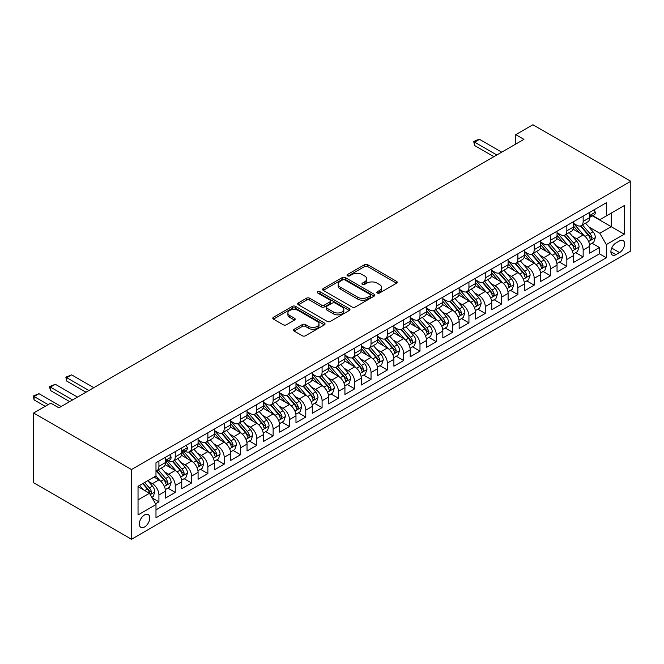 <?xml version="1.0" encoding="UTF-8"?>
<svg xmlns="http://www.w3.org/2000/svg" width="664" height="664" viewBox="0 0 664 664"><rect width="100%" height="100%" fill="white"/><g stroke="black" fill="none" stroke-linecap="round" stroke-linejoin="round"><path stroke-width="1" d="M377.285 293.023A1.585 0.913 0 0 0 379.526 293.023L396.541 283.204A2.266 1.311 0 0 0 397.205 282.275A2.266 1.311 0 0 0 396.541 281.353L367.715 264.712A2.266 1.311 0 0 0 364.511 264.712L347.496 274.531A1.585 0.913 0 0 0 347.031 275.178A1.585 0.913 0 0 0 347.496 275.826A1.585 0.913 0 0 0 349.737 275.826L351.937 274.556A7.246 4.183 0 0 1 362.187 274.556L364.594 275.942A7.246 4.183 0 0 1 366.711 278.905A7.246 4.183 0 0 1 364.594 281.86L362.386 283.13A1.585 0.913 0 0 0 361.921 283.777A1.585 0.913 0 0 0 362.386 284.424A1.585 0.913 0 0 0 364.627 284.424L366.835 283.154A7.246 4.183 0 0 1 377.086 283.154L379.484 284.541A7.246 4.183 0 0 1 381.609 287.504A7.246 4.183 0 0 1 379.484 290.458L377.285 291.728A1.585 0.913 0 0 0 376.82 292.376A1.585 0.913 0 0 0 377.285 293.023L377.285 291.728M144.561 527A7.387 4.266 120 0 0 149.383 520.493A7.387 4.266 120 0 0 148.255 514.575A7.387 4.266 120 0 0 144.561 514.94A7.387 4.266 120 0 0 139.739 521.447A7.387 4.266 120 0 0 140.868 527.365A7.387 4.266 120 0 0 144.561 527M294.202 329.253A2.266 1.311 0 0 0 293.538 330.174A2.266 1.311 0 0 0 294.202 331.104L302.286 335.768A2.266 1.311 0 0 0 305.49 335.768L324.389 324.862A2.266 1.311 0 0 0 325.053 323.932A2.266 1.311 0 0 0 324.389 323.011L295.563 306.361A2.266 1.311 0 0 0 292.359 306.361L273.46 317.276A2.266 1.311 0 0 0 272.796 318.197A2.266 1.311 0 0 0 273.46 319.127L283.229 324.762A2.266 1.311 0 0 0 286.433 324.762L294.526 320.098A2.266 1.311 0 0 0 295.181 319.168A2.266 1.311 0 0 0 294.526 318.247L289.678 315.45A6.059 3.494 0 0 1 287.902 312.976A6.059 3.494 0 0 1 291.645 309.748A6.059 3.494 0 0 1 298.244 310.503L317.226 321.459A6.059 3.494 0 0 1 319.002 323.932A6.059 3.494 0 0 1 315.259 327.169A6.059 3.494 0 0 1 308.652 326.406L305.49 324.58A2.266 1.311 0 0 0 302.286 324.58L294.202 329.253L294.202 331.104M630.8 181.272L532.901 124.749L515.77 134.643L523.929 139.349L58.897 407.837L50.738 403.123L33.607 413.016L131.505 469.539L630.8 181.272L630.8 250.984L131.505 539.251L131.505 469.539M352.103 307.009A2.266 1.311 0 0 0 355.298 307.009L374.197 296.102A2.266 1.311 0 0 0 374.861 295.173A2.266 1.311 0 0 0 374.197 294.252L345.371 277.61A2.266 1.311 0 0 0 342.167 277.61L323.268 288.516A2.266 1.311 0 0 0 322.604 289.446A2.266 1.311 0 0 0 323.268 290.367L352.103 307.009M318.38 293.372A1.585 0.913 0 0 1 319.99 293.596L319.99 291.712L349.297 308.627A2.266 1.311 0 0 1 349.961 309.557A2.266 1.311 0 0 1 349.297 310.478L330.398 321.393A2.266 1.311 0 0 1 327.194 321.393L298.368 304.743L298.368 302.9A2.266 1.311 0 0 0 297.704 303.822A2.266 1.311 0 0 0 298.368 304.743M298.368 302.9L306.453 298.227A2.266 1.311 0 0 1 309.656 298.227L321.351 304.975A2.266 1.311 0 0 0 324.555 304.975L329.917 301.879A2.266 1.311 0 0 0 330.581 300.958A2.266 1.311 0 0 0 329.917 300.028L317.741 293.007A1.585 0.913 0 0 1 317.284 292.359A1.585 0.913 0 0 1 318.255 291.513A1.585 0.913 0 0 1 319.99 291.712M155.534 503.802L158.92 501.851L152.147 497.942M148.296 481.3L152.396 483.666A9.23 5.329 60 0 1 158.92 494.971L165.444 491.202L165.444 498.083L175.238 492.431L167.809 488.14M164.614 471.88L168.714 474.245A9.23 5.329 60 0 1 175.238 485.55L181.762 481.782L181.762 488.662L191.556 483.01L184.127 478.719M180.932 462.459L185.024 464.825A9.23 5.329 60 0 1 191.556 476.129L198.079 472.361L198.079 479.242L207.873 473.59L200.445 469.299M197.249 453.039L201.341 455.404A9.23 5.329 60 0 1 207.873 466.709L214.397 462.941L214.397 469.821L224.191 464.169L216.763 459.878M213.567 443.618L217.659 445.984A9.23 5.329 60 0 1 224.191 457.288L230.715 453.52L230.715 460.401L240.501 454.749L233.081 450.458M229.877 434.198L233.977 436.563A9.23 5.329 60 0 1 240.501 447.868L247.033 444.1L247.033 450.981L256.819 445.328L249.398 441.037M246.195 424.777L250.295 427.143A9.23 5.329 60 0 1 256.819 438.447L263.351 434.679L263.351 441.56L273.136 435.908L265.716 431.617M262.512 415.357L266.613 417.722A9.23 5.329 60 0 1 273.136 429.027L279.66 425.259L279.66 432.139L289.454 426.487L282.034 422.204M278.83 405.936L282.93 408.302A9.23 5.329 60 0 1 289.454 419.606L295.978 415.838L295.978 422.719L305.772 417.067L298.343 412.784M295.148 396.516L299.248 398.881A9.23 5.329 60 0 1 305.772 410.186L312.296 406.418L312.296 413.298L322.09 407.646L314.661 403.363M311.466 387.095L315.558 389.461A9.23 5.329 60 0 1 322.09 400.765L328.614 396.997L328.614 403.878L338.408 398.226L330.979 393.943M327.784 377.675L331.875 380.04A9.23 5.329 60 0 1 338.408 391.345L344.931 387.577L344.931 394.457L354.717 388.805L347.297 384.522M344.101 368.254L348.193 370.62A9.23 5.329 60 0 1 354.717 381.924L361.249 378.156L361.249 385.037L371.035 379.385L363.615 375.102M360.411 358.834L364.511 361.199A9.23 5.329 60 0 1 371.035 372.504L377.567 368.736L377.567 375.616L387.353 369.964L379.933 365.681M376.729 349.422L380.829 351.779A9.23 5.329 60 0 1 387.353 363.083L393.885 359.315L393.885 366.196L403.671 360.544L396.25 356.261M393.046 340.001L397.147 342.358A9.23 5.329 60 0 1 403.671 353.663L410.194 349.895L410.194 356.776L419.988 351.123L412.56 346.84M409.364 330.581L413.464 332.946A9.23 5.329 60 0 1 419.988 344.251L426.512 340.483L426.512 347.355L436.306 341.703L428.878 337.42M425.682 321.16L429.774 323.526A9.23 5.329 60 0 1 436.306 334.83L442.83 331.062L442.83 337.934L452.624 332.282L445.195 327.999M442 311.74L446.092 314.105A9.23 5.329 60 0 1 452.624 325.41L459.148 321.642L459.148 328.514L468.942 322.862L461.513 318.579M458.318 302.319L462.41 304.685A9.23 5.329 60 0 1 468.942 315.989L475.466 312.221L475.466 319.093L485.251 313.441L477.831 309.158M474.635 292.899L478.727 295.264A9.23 5.329 60 0 1 485.251 306.569L491.783 302.801L491.783 309.673L501.569 304.021L494.149 299.738M490.945 283.478L495.045 285.844A9.23 5.329 60 0 1 501.569 297.148L508.101 293.38L508.101 300.252L517.887 294.6L510.467 290.317M507.263 274.058L511.363 276.423A9.23 5.329 60 0 1 517.887 287.728L524.419 283.96L524.419 290.832L534.205 285.18L526.784 280.897M523.581 264.637L527.681 267.003A9.23 5.329 60 0 1 534.205 278.307L540.728 274.539L540.728 281.411L550.522 275.759L543.094 271.476M539.898 255.217L543.999 257.582A9.23 5.329 60 0 1 550.522 268.887L557.046 265.119L557.046 271.991L566.84 266.339L559.412 262.056M556.216 245.796L560.308 248.162A9.23 5.329 60 0 1 566.84 259.466L573.364 255.698L573.364 262.57L583.158 256.918L583.158 250.046A9.23 5.329 -120 0 0 576.626 238.741L572.534 236.376M575.729 252.635L583.158 256.918M165.444 491.202A9.23 5.329 -120 0 0 158.92 479.898L154.023 477.076M181.762 481.782A9.23 5.329 -120 0 0 175.238 470.477L165.145 464.651M198.079 472.361A9.23 5.329 -120 0 0 191.556 461.057L181.463 455.23M214.397 462.941A9.23 5.329 -120 0 0 207.873 451.636L197.781 445.81M230.715 453.52A9.23 5.329 -120 0 0 224.191 442.216L214.098 436.389M247.033 444.1A9.23 5.329 -120 0 0 240.501 432.795L230.416 426.969M263.351 434.679A9.23 5.329 -120 0 0 256.819 423.375L246.734 417.548M279.66 425.259A9.23 5.329 -120 0 0 273.136 413.954L263.044 408.128M295.978 415.838A9.23 5.329 -120 0 0 289.454 404.534L279.361 398.707M312.296 406.418A9.23 5.329 -120 0 0 305.772 395.113L295.679 389.295M328.614 396.997A9.23 5.329 -120 0 0 322.09 385.693L311.997 379.874M344.931 387.577A9.23 5.329 -120 0 0 338.408 376.272L328.315 370.454M361.249 378.156A9.23 5.329 -120 0 0 354.717 366.852L344.633 361.033M377.567 368.736A9.23 5.329 -120 0 0 371.035 357.431L360.95 351.613M393.885 359.315A9.23 5.329 -120 0 0 387.353 348.011L377.26 342.192M410.194 349.895A9.23 5.329 -120 0 0 403.671 338.599L393.578 332.772M426.512 340.483A9.23 5.329 -120 0 0 419.988 329.178L409.896 323.351M442.83 331.062A9.23 5.329 -120 0 0 436.306 319.757L426.213 313.931M459.148 321.642A9.23 5.329 -120 0 0 452.624 310.337L442.531 304.51M475.466 312.221A9.23 5.329 -120 0 0 468.942 300.916L458.849 295.09M491.783 302.801A9.23 5.329 -120 0 0 485.251 291.496L475.167 285.669M508.101 293.38A9.23 5.329 -120 0 0 501.569 282.076L491.484 276.249M524.419 283.96A9.23 5.329 -120 0 0 517.887 272.655L507.794 266.828M540.728 274.539A9.23 5.329 -120 0 0 534.205 263.234L524.112 257.408M557.046 265.119A9.23 5.329 -120 0 0 550.522 253.814L540.43 247.987M573.364 255.698A9.23 5.329 -120 0 0 566.84 244.393L556.747 238.567M619.545 240.907L615.951 242.974A7.155 4.133 120 0 0 611.278 249.282A7.155 4.133 120 0 0 612.374 255.017A7.155 4.133 120 0 0 615.951 254.661L619.545 252.586A7.155 4.133 120 0 0 624.218 246.286A7.155 4.133 120 0 0 623.114 240.551A7.155 4.133 120 0 0 619.545 240.907M138.037 499.867L149.458 493.277L155.982 504.582L155.982 517.771L606.323 257.765L606.323 244.576L599.799 233.272L588.852 226.955M155.982 504.582L138.037 514.94L138.037 486.305L155.982 475.947L155.982 462.758L606.323 202.752L606.323 215.941L624.276 205.574L624.276 234.218L606.323 244.576M168.623 460.633L168.714 460.683A9.23 5.329 60 0 0 173.329 461.14L179.853 457.371A9.23 5.329 -120 0 0 181.762 453.147L181.762 447.868M184.941 451.213L185.024 451.263A9.23 5.329 60 0 0 189.638 451.719L196.17 447.951A9.23 5.329 -120 0 0 198.079 443.726L198.079 438.447M198.079 439.958L201.341 441.842A9.23 5.329 60 0 0 205.956 442.299L212.488 438.531A9.23 5.329 -120 0 0 214.397 434.306L214.397 429.027M214.397 430.538L217.659 432.422A9.23 5.329 60 0 0 222.274 432.878L228.806 429.11A9.23 5.329 -120 0 0 230.715 424.885L230.715 419.606M230.715 421.117L233.977 423.001A9.23 5.329 60 0 0 238.592 423.458L245.116 419.689A9.23 5.329 -120 0 0 247.033 415.465L247.033 410.186M247.033 411.697L250.295 413.581A9.23 5.329 60 0 0 254.91 414.037L261.433 410.269A9.23 5.329 -120 0 0 263.351 406.044L263.351 400.765M263.351 402.276L266.613 404.16A9.23 5.329 60 0 0 271.227 404.617L277.751 400.848A9.23 5.329 -120 0 0 279.66 396.624L279.66 391.345M279.66 392.856L282.93 394.74A9.23 5.329 60 0 0 287.545 395.196L294.069 391.428A9.23 5.329 -120 0 0 295.978 387.203L295.978 381.924M295.978 383.435L299.248 385.319A9.23 5.329 60 0 0 303.863 385.776L310.387 382.007A9.23 5.329 -120 0 0 312.296 377.783L312.296 372.504M312.296 374.015L315.558 375.899A9.23 5.329 60 0 0 320.172 376.355L326.705 372.587A9.23 5.329 -120 0 0 328.614 368.362L328.614 363.083M328.614 364.594L331.875 366.478A9.23 5.329 60 0 0 336.49 366.935L343.022 363.166A9.23 5.329 -120 0 0 344.931 358.942L344.931 353.663M344.931 355.174L348.193 357.058A9.23 5.329 60 0 0 352.808 357.514L359.34 353.746A9.23 5.329 -120 0 0 361.249 349.521L361.249 344.243M361.249 345.753L364.511 347.637A9.23 5.329 60 0 0 369.126 348.094L375.65 344.325A9.23 5.329 -120 0 0 377.567 340.101L377.567 334.822M377.567 336.333L380.829 338.217A9.23 5.329 60 0 0 385.444 338.673L391.967 334.905A9.23 5.329 -120 0 0 393.885 330.68L393.885 325.401M393.885 326.912L397.147 328.796A9.23 5.329 60 0 0 401.762 329.253L408.285 325.484A9.23 5.329 -120 0 0 410.194 321.26L410.194 315.981M410.194 317.492L413.464 319.376A9.23 5.329 60 0 0 418.079 319.832L424.603 316.064A9.23 5.329 -120 0 0 426.512 311.839L426.512 306.56M426.512 308.071L429.774 309.955A9.23 5.329 60 0 0 434.397 310.412L440.921 306.643A9.23 5.329 -120 0 0 442.83 302.419L442.83 297.148M442.83 298.651L446.092 300.535A9.23 5.329 60 0 0 450.707 300.991L457.239 297.223A9.23 5.329 -120 0 0 459.148 292.998L459.148 287.728M459.148 289.23L462.41 291.114A9.23 5.329 60 0 0 467.024 291.571L473.556 287.803A9.23 5.329 -120 0 0 475.466 283.578L475.466 278.307M475.466 279.81L478.727 281.694A9.23 5.329 60 0 0 483.342 282.15L489.866 278.382A9.23 5.329 -120 0 0 491.783 274.157L491.783 268.887M491.783 270.389L495.045 272.273A9.23 5.329 60 0 0 499.66 272.73L506.184 268.962A9.23 5.329 -120 0 0 508.101 264.737L508.101 259.466M508.101 260.969L511.363 262.853A9.23 5.329 60 0 0 515.978 263.309L522.502 259.541A9.23 5.329 -120 0 0 524.419 255.316L524.419 250.046M524.419 251.548L527.681 253.432A9.23 5.329 60 0 0 532.296 253.889L538.819 250.12A9.23 5.329 -120 0 0 540.728 245.896L540.728 240.625M540.728 242.128L543.999 244.012A9.23 5.329 60 0 0 548.613 244.468L555.137 240.7A9.23 5.329 -120 0 0 557.046 236.475L557.046 231.205M557.046 232.707L560.308 234.591A9.23 5.329 60 0 0 564.923 235.048L571.455 231.279A9.23 5.329 -120 0 0 573.364 227.055L573.364 221.784M155.982 509.861L599.476 253.814L599.476 247.498L589.682 253.15L589.682 246.278A9.23 5.329 -120 0 0 583.158 234.973L573.065 229.146M573.364 223.287L576.626 225.171A9.23 5.329 -120 0 0 581.241 225.627A9.23 5.329 -120 0 0 583.158 221.403L583.158 216.132M581.241 225.627L587.773 221.859A9.23 5.329 -120 0 0 589.682 217.634L589.682 212.364M158.92 461.057L158.92 466.336A9.23 5.329 60 0 1 157.011 470.56A9.23 5.329 60 0 1 155.982 470.934M157.011 470.56L163.535 466.792A9.23 5.329 -120 0 0 165.444 462.567L165.444 457.288M175.238 451.636L175.238 456.915A9.23 5.329 60 0 1 173.329 461.14M191.556 442.216L191.556 447.494A9.23 5.329 60 0 1 189.638 451.719M207.873 432.795L207.873 438.074A9.23 5.329 60 0 1 205.956 442.299M224.191 423.375L224.191 428.654A9.23 5.329 60 0 1 222.274 432.878M240.501 413.954L240.501 419.233A9.23 5.329 60 0 1 238.592 423.458M256.819 404.534L256.819 409.812A9.23 5.329 60 0 1 254.91 414.037M273.136 395.113L273.136 400.392A9.23 5.329 60 0 1 271.227 404.617M289.454 385.693L289.454 390.971A9.23 5.329 60 0 1 287.545 395.196M305.772 376.272L305.772 381.551A9.23 5.329 60 0 1 303.863 385.776M322.09 366.852L322.09 372.13A9.23 5.329 60 0 1 320.172 376.355M338.408 357.431L338.408 362.71A9.23 5.329 60 0 1 336.49 366.935M354.717 348.011L354.717 353.289A9.23 5.329 60 0 1 352.808 357.514M371.035 338.59L371.035 343.869A9.23 5.329 60 0 1 369.126 348.094M387.353 329.17L387.353 334.448A9.23 5.329 60 0 1 385.444 338.673M403.671 319.749L403.671 325.028A9.23 5.329 60 0 1 401.762 329.253M419.988 310.329L419.988 315.607A9.23 5.329 60 0 1 418.079 319.832M436.306 300.916L436.306 306.187A9.23 5.329 60 0 1 434.397 310.412M452.624 291.496L452.624 296.767A9.23 5.329 60 0 1 450.707 300.991M468.942 282.076L468.942 287.346A9.23 5.329 60 0 1 467.024 291.571M485.251 272.655L485.251 277.925A9.23 5.329 60 0 1 483.342 282.15M501.569 263.234L501.569 268.505A9.23 5.329 60 0 1 499.66 272.73M517.887 253.814L517.887 259.084A9.23 5.329 60 0 1 515.978 263.309M534.205 244.393L534.205 249.664A9.23 5.329 60 0 1 532.296 253.889M550.522 234.973L550.522 240.243A9.23 5.329 60 0 1 548.613 244.468M566.84 225.552L566.84 230.823A9.23 5.329 60 0 1 564.923 235.048M566.84 259.466L566.84 266.339M550.522 268.887L550.522 275.759M534.205 278.307L534.205 285.18M517.887 287.728L517.887 294.6M501.569 297.148L501.569 304.021M485.251 306.569L485.251 313.441M468.942 315.989L468.942 322.862M452.624 325.41L452.624 332.282M436.306 334.83L436.306 341.703M419.988 344.251L419.988 351.123M403.671 353.663L403.671 360.544M387.353 363.083L387.353 369.964M371.035 372.504L371.035 379.385M354.717 381.924L354.717 388.805M338.408 391.345L338.408 398.226M322.09 400.765L322.09 407.646M305.772 410.186L305.772 417.067M289.454 419.606L289.454 426.487M273.136 429.027L273.136 435.908M256.819 438.447L256.819 445.328M240.501 447.868L240.501 454.749M224.191 457.288L224.191 464.169M207.873 466.709L207.873 473.59M191.556 476.129L191.556 483.01M175.238 485.55L175.238 492.431M158.92 494.971L158.92 501.851M149.458 493.277L138.037 486.679M599.799 233.272L611.22 226.681L611.22 213.111L624.276 205.574M592.537 215.891L624.276 234.218M592.861 215.7L599.799 219.709L606.323 215.941M33.607 413.016L33.607 482.728L131.505 539.251M515.77 134.643L515.77 144.063M592.047 243.215L599.476 247.498M599.476 253.814L606.323 257.765M377.916 293.247L379.484 292.343A7.246 4.183 0 0 0 381.609 289.388L381.609 287.504M366.711 278.905L366.711 280.789A7.246 4.183 0 0 1 364.594 283.744L363.025 284.648M396.516 283.221L367.715 266.596A2.266 1.311 0 0 0 364.511 266.596L348.127 276.05M374.172 296.119L345.371 279.494A2.266 1.311 0 0 0 342.167 279.494L323.302 290.384L323.268 288.516M370.197 295.82A1.585 0.913 0 0 0 370.661 295.173A1.585 0.913 0 0 0 370.197 294.526L344.89 279.917A1.585 0.913 0 0 0 342.649 279.917L340.325 281.262A7.246 4.183 0 0 0 338.208 284.217A7.246 4.183 0 0 0 340.325 287.18L357.622 297.165A7.246 4.183 0 0 0 367.873 297.165L370.197 295.82L370.197 297.704A1.585 0.913 0 0 0 370.661 297.057L370.661 295.173M338.208 284.217L338.208 286.101A7.246 4.183 0 0 0 340.325 289.064L340.325 287.18M370.197 297.704L367.873 299.049A7.246 4.183 0 0 1 357.622 299.049L340.325 289.064M298.393 304.768L306.453 300.111L306.453 298.227M330.581 300.958L330.581 302.842A2.266 1.311 0 0 1 329.917 303.763L324.555 306.859A2.266 1.311 0 0 1 321.351 306.859L309.656 300.111A2.266 1.311 0 0 0 306.453 300.111M319.99 293.596L349.264 310.495M333.477 311.98A6.059 3.494 0 0 0 340.084 312.744A6.059 3.494 0 0 0 343.827 309.507A6.059 3.494 0 0 0 342.051 307.034L335.361 303.174A2.266 1.311 0 0 0 332.158 303.174L326.796 306.27A2.266 1.311 0 0 0 326.132 307.2A2.266 1.311 0 0 0 326.796 308.121L333.477 311.98L333.477 313.864A6.059 3.494 0 0 0 340.084 314.628A6.059 3.494 0 0 0 343.827 311.391L343.827 309.507M326.132 307.2L326.132 309.084A2.266 1.311 0 0 0 326.796 310.005L326.796 308.121M333.477 313.864L326.796 310.005M319.002 323.932L319.002 325.817A6.059 3.494 0 0 1 315.259 329.053A6.059 3.494 0 0 1 308.652 328.29L305.49 326.464A2.266 1.311 0 0 0 302.286 326.464L294.235 331.12M287.902 312.976L287.902 314.861A6.059 3.494 0 0 0 289.678 317.334L289.678 315.45M294.492 320.114L289.678 317.334M324.364 324.879L295.563 308.245A2.266 1.311 0 0 0 292.359 308.245L273.493 319.143M589.541 244.659L593.757 242.227L595.392 237.513A6.117 3.527 -120 0 0 593.01 231.769L585.557 223.137M584.063 235.571L575.223 225.328A17.654 10.192 -120 0 0 573.364 223.386M579.216 232.691L574.269 226.972A14.649 8.458 -120 0 0 573.364 225.984M580.411 225.959L587.955 234.691A6.117 3.527 60 0 1 590.13 238.907L590.578 239.629L591.4 239.513L592.089 237.77A6.117 3.527 -120 0 0 589.914 233.562L582.452 224.93M580.859 225.818L588.96 235.197A3.112 1.801 60 0 1 589.74 236.417L592.089 237.77M594.006 209.865L595.392 212.264A6.117 3.527 60 0 1 594.122 214.97L591.026 216.763A6.117 3.527 -120 0 0 592.089 215.352L591.964 214.812M589.889 217.045L589.914 217.045A6.117 3.527 -120 0 0 591.026 216.763M591.3 214.895L592.089 215.352C591.707 214.43 591.051 214.812 590.13 216.481A6.117 3.527 60 0 1 589.682 217.352M496.838 154.994L474.652 142.179L474.652 145.574L473.747 141.664L476.196 140.245L479.541 139.357L501.735 152.164M493.9 156.687L474.652 145.574M479.541 139.357L474.652 142.179L473.747 141.664M573.231 254.08L577.448 251.648L579.074 246.933A6.117 3.527 -120 0 0 576.692 241.19L569.239 232.558M567.745 244.991L558.905 234.749A17.654 10.192 -120 0 0 557.046 232.807M562.898 242.111L557.951 236.392A14.649 8.458 -120 0 0 557.046 235.405M564.093 235.38L571.638 244.111A6.117 3.527 60 0 1 573.812 248.328L574.26 249.05L575.09 248.934L575.771 247.191A6.117 3.527 -120 0 0 573.596 242.982L566.135 234.351M564.541 235.239L572.642 244.618A3.112 1.801 60 0 1 573.422 245.838L575.771 247.191M556.913 263.5L561.13 261.068L562.757 256.354A6.117 3.527 -120 0 0 560.374 250.61L552.921 241.978M551.427 254.412L542.588 244.169A17.654 10.192 -120 0 0 540.728 242.227M546.58 251.531L541.633 245.813A14.649 8.458 -120 0 0 540.728 244.825M547.775 244.8L555.32 253.532A6.117 3.527 60 0 1 557.503 257.748L557.943 258.47L558.773 258.354L559.453 256.611A6.117 3.527 -120 0 0 557.279 252.403L549.825 243.771M548.223 244.659L556.324 254.038A3.112 1.801 60 0 1 557.113 255.258L559.453 256.611M540.596 272.921L544.812 270.489L546.439 265.774A6.117 3.527 -120 0 0 544.057 260.031L536.603 251.399M535.109 263.832L526.27 253.59A17.654 10.192 -120 0 0 524.419 251.648M530.262 260.952L525.315 255.233A14.649 8.458 -120 0 0 524.419 254.246M531.466 254.221L539.002 262.952A6.117 3.527 60 0 1 541.185 267.169L541.625 267.891L542.455 267.775L543.144 266.032A6.117 3.527 -120 0 0 540.961 261.823L533.507 253.191M531.905 254.08L540.006 263.459A3.112 1.801 60 0 1 540.795 264.679L543.144 266.032M524.278 282.341L528.494 279.909L530.121 275.195A6.117 3.527 -120 0 0 527.747 269.451L520.285 260.819M518.791 273.244L509.952 263.01A17.654 10.192 -120 0 0 508.101 261.068M513.944 270.373L508.998 264.654A14.649 8.458 -120 0 0 508.101 263.666M515.148 263.641L522.684 272.373A6.117 3.527 60 0 1 524.867 276.589L525.307 277.311L526.137 277.195L526.826 275.452A6.117 3.527 -120 0 0 524.643 271.244L517.19 262.612M515.588 263.5L523.688 272.879A3.112 1.801 60 0 1 524.477 274.099L526.826 275.452M507.96 291.762L512.176 289.33L513.811 284.615A6.117 3.527 -120 0 0 511.429 278.872L503.976 270.24M502.482 282.665L493.634 272.431A17.654 10.192 -120 0 0 491.783 270.489M497.626 279.793L492.688 274.074A14.649 8.458 -120 0 0 491.783 273.087M498.83 273.062L506.366 281.793A6.117 3.527 60 0 1 508.549 286.01L508.998 286.732L509.819 286.616L510.508 284.873A6.117 3.527 -120 0 0 508.325 280.664L500.872 272.032M499.27 272.921L507.371 282.3A3.112 1.801 60 0 1 508.159 283.52L510.508 284.873M491.642 301.182L495.859 298.75L497.494 294.036A6.117 3.527 -120 0 0 495.112 288.292L487.658 279.66M486.164 292.085L477.316 281.851A17.654 10.192 -120 0 0 475.466 279.909M481.309 289.213L476.37 283.495A14.649 8.458 -120 0 0 475.466 282.507M482.512 282.482L490.049 291.214A6.117 3.527 60 0 1 492.231 295.43L492.68 296.152L493.501 296.036L494.19 294.293A6.117 3.527 -120 0 0 492.007 290.085L484.554 281.453M482.952 282.341L491.061 291.72A3.112 1.801 60 0 1 491.841 292.94L494.19 294.293M475.324 310.603L479.541 308.171L481.176 303.456A6.117 3.527 -120 0 0 478.794 297.713L471.34 289.081M469.846 301.506L461.007 291.272A17.654 10.192 -120 0 0 459.148 289.33M464.999 298.634L460.052 292.915A14.649 8.458 -120 0 0 459.148 291.928M466.194 291.903L473.739 300.634A6.117 3.527 60 0 1 475.914 304.851L476.362 305.573L477.184 305.457L477.873 303.714A6.117 3.527 -120 0 0 475.69 299.505L468.236 290.873M466.634 291.762L474.743 301.141A3.112 1.801 60 0 1 475.524 302.361L477.873 303.714M459.015 320.023L463.231 317.591L464.858 312.877A6.117 3.527 -120 0 0 462.476 307.133L455.023 298.501M453.529 310.926L444.689 300.692A17.654 10.192 -120 0 0 442.83 298.75M448.681 308.054L443.735 302.336A14.649 8.458 -120 0 0 442.83 301.348M449.877 301.323L457.421 310.055A6.117 3.527 60 0 1 459.596 314.271L460.044 314.993L460.874 314.877L461.555 313.134A6.117 3.527 -120 0 0 459.38 308.926L451.918 300.294M450.325 301.182L458.426 310.561A3.112 1.801 60 0 1 459.206 311.781L461.555 313.134M442.697 329.444L446.913 327.003L448.54 322.297A6.117 3.527 -120 0 0 446.158 316.554L438.705 307.922M437.211 320.347L428.371 310.113A17.654 10.192 -120 0 0 426.512 308.171M432.364 317.475L427.417 311.748A14.649 8.458 -120 0 0 426.512 310.769M433.559 310.744L441.103 319.475A6.117 3.527 60 0 1 443.286 323.692L443.726 324.414L444.556 324.298L445.237 322.555A6.117 3.527 -120 0 0 443.062 318.346L435.609 309.714M434.007 310.603L442.108 319.982A3.112 1.801 60 0 1 442.896 321.202L445.237 322.555M426.379 338.864L430.596 336.424L432.222 331.718A6.117 3.527 -120 0 0 429.84 325.974L422.387 317.342M420.893 329.767L412.053 319.533A17.654 10.192 -120 0 0 410.194 317.591M416.046 326.896L411.099 321.168A14.649 8.458 -120 0 0 410.194 320.189M417.241 320.164L424.786 328.896A6.117 3.527 60 0 1 426.969 333.112L427.409 333.834L428.239 333.718L428.927 331.975A6.117 3.527 -120 0 0 426.744 327.767L419.291 319.135M417.689 320.023L425.79 329.402A3.112 1.801 60 0 1 426.579 330.622L428.927 331.975M410.061 348.285L414.278 345.844L415.905 341.138A6.117 3.527 -120 0 0 413.531 335.395L406.069 326.763M404.575 339.188L395.736 328.954A17.654 10.192 -120 0 0 393.885 327.012M399.728 336.316L394.781 330.589A14.649 8.458 -120 0 0 393.885 329.61M400.931 329.585L408.468 338.316A6.117 3.527 60 0 1 410.651 342.533L411.091 343.255L411.921 343.139L412.61 341.396A6.117 3.527 -120 0 0 410.427 337.188L402.973 328.555M401.371 329.444L409.472 338.823A3.112 1.801 60 0 1 410.261 340.043L412.61 341.396M393.744 357.705L397.96 355.265L399.595 350.559A6.117 3.527 -120 0 0 397.213 344.815L389.751 336.183M388.257 348.608L379.418 338.374A17.654 10.192 -120 0 0 377.567 336.432M383.41 345.736L378.463 340.009A14.649 8.458 -120 0 0 377.567 339.03M384.614 339.005L392.15 347.737A6.117 3.527 60 0 1 394.333 351.953L394.773 352.675L395.603 352.559L396.292 350.816A6.117 3.527 -120 0 0 394.109 346.608L386.656 337.976M385.054 338.864L393.154 348.243A3.112 1.801 60 0 1 393.943 349.463L396.292 350.816M377.426 367.126L381.642 364.685L383.277 359.979A6.117 3.527 -120 0 0 380.895 354.236L373.442 345.604M371.948 358.029L363.1 347.795A17.654 10.192 -120 0 0 361.249 345.853M367.092 355.157L362.154 349.43A14.649 8.458 -120 0 0 361.249 348.451M368.296 348.426L375.832 357.157A6.117 3.527 60 0 1 378.015 361.365L378.463 362.096L379.285 361.98L379.974 360.237A6.117 3.527 -120 0 0 377.791 356.028L370.338 347.397M368.736 348.285L376.837 357.664A3.112 1.801 60 0 1 377.625 358.884L379.974 360.237M361.108 376.546L365.324 374.106L366.96 369.4A6.117 3.527 -120 0 0 364.577 363.656L357.124 355.024M355.63 367.449L346.791 357.215A17.654 10.192 -120 0 0 344.931 355.273M350.783 364.577L345.836 358.851A14.649 8.458 -120 0 0 344.931 357.871M351.978 357.846L359.514 366.578A6.117 3.527 60 0 1 361.697 370.786L362.146 371.516L362.967 371.4L363.656 369.657A6.117 3.527 -120 0 0 361.473 365.449L354.02 356.817M352.418 357.705L360.527 367.084A3.112 1.801 60 0 1 361.307 368.304L363.656 369.657M344.79 385.967L349.007 383.526L350.642 378.82A6.117 3.527 -120 0 0 348.26 373.077L340.806 364.445M339.312 376.87L330.473 366.636A17.654 10.192 -120 0 0 328.614 364.694M334.465 373.998L329.518 368.271A14.649 8.458 -120 0 0 328.614 367.292M335.66 367.267L343.205 375.998A6.117 3.527 60 0 1 345.38 380.206L345.828 380.937L346.649 380.821L347.338 379.078A6.117 3.527 -120 0 0 345.164 374.869L337.702 366.237M336.108 367.126L344.209 376.505A3.112 1.801 60 0 1 344.989 377.725L347.338 379.078M328.481 395.387L332.697 392.947L334.324 388.241A6.117 3.527 -120 0 0 331.942 382.497L324.488 373.865M322.994 386.29L314.155 376.056A17.654 10.192 -120 0 0 312.296 374.114M318.147 383.418L313.2 377.692A14.649 8.458 -120 0 0 312.296 376.712M319.342 376.687L326.887 385.419A6.117 3.527 60 0 1 329.062 389.627L329.51 390.357L330.34 390.241L331.021 388.498A6.117 3.527 -120 0 0 328.846 384.29L321.384 375.658M319.791 376.546L327.892 385.925A3.112 1.801 60 0 1 328.672 387.145L331.021 388.498M312.163 404.808L316.379 402.367L318.006 397.661A6.117 3.527 -120 0 0 315.624 391.918L308.171 383.286M306.677 395.711L297.837 385.477A17.654 10.192 -120 0 0 295.978 383.535M301.829 392.839L296.883 387.112A14.649 8.458 -120 0 0 295.978 386.133M303.025 386.108L310.569 394.839A6.117 3.527 60 0 1 312.752 399.047L313.192 399.778L314.022 399.662L314.703 397.919A6.117 3.527 -120 0 0 312.528 393.711L305.075 385.078M303.473 385.967L311.574 395.346A3.112 1.801 60 0 1 312.362 396.566L314.703 397.919M295.845 414.228L300.062 411.788L301.688 407.082A6.117 3.527 -120 0 0 299.306 401.338L291.853 392.706M290.359 405.131L281.519 394.897A17.654 10.192 -120 0 0 279.66 392.955M285.512 402.259L280.565 396.532A14.649 8.458 -120 0 0 279.66 395.553M286.707 395.528L294.252 404.26A6.117 3.527 60 0 1 296.434 408.468L296.874 409.198L297.704 409.082L298.393 407.339A6.117 3.527 -120 0 0 296.21 403.131L288.757 394.499M287.155 395.387L295.256 404.766A3.112 1.801 60 0 1 296.044 405.986L298.393 407.339M279.527 423.649L283.744 421.208L285.371 416.502A6.117 3.527 -120 0 0 282.997 410.759L275.535 402.127M274.041 414.552L265.202 404.318A17.654 10.192 -120 0 0 263.351 402.376M269.194 411.68L264.247 405.953A14.649 8.458 -120 0 0 263.351 404.974M270.397 404.949L277.934 413.68A6.117 3.527 60 0 1 280.117 417.888L280.557 418.619L281.387 418.503L282.076 416.76A6.117 3.527 -120 0 0 279.893 412.551L272.439 403.919M270.837 404.808L278.938 414.187A3.112 1.801 60 0 1 279.727 415.407L282.076 416.76M263.21 433.069L267.426 430.629L269.061 425.923A6.117 3.527 -120 0 0 266.679 420.179L259.217 411.547M257.732 423.972L248.884 413.738A17.654 10.192 -120 0 0 247.033 411.796M252.876 421.101L247.929 415.373A14.649 8.458 -120 0 0 247.033 414.394M254.08 414.369L261.616 423.101A6.117 3.527 60 0 1 263.799 427.309L264.247 428.039L265.069 427.923L265.758 426.18A6.117 3.527 -120 0 0 263.575 421.972L256.121 413.34M254.519 414.228L262.62 423.607A3.112 1.801 60 0 1 263.409 424.827L265.758 426.18M246.892 442.49L251.108 440.049L252.743 435.343A6.117 3.527 -120 0 0 250.361 429.6L242.908 420.968M241.414 433.393L232.566 423.159A17.654 10.192 -120 0 0 230.715 421.217M236.558 430.521L231.62 424.794A14.649 8.458 -120 0 0 230.715 423.815M237.762 423.79L245.298 432.521A6.117 3.527 60 0 1 247.481 436.729L247.929 437.46L248.751 437.344L249.44 435.601A6.117 3.527 -120 0 0 247.257 431.392L239.804 422.76M238.202 423.649L246.311 433.028A3.112 1.801 60 0 1 247.091 434.248L249.44 435.601M230.574 451.91L234.79 449.47L236.425 444.764A6.117 3.527 -120 0 0 234.043 439.02L226.59 430.388M225.096 442.813L216.256 432.579A17.654 10.192 -120 0 0 214.397 430.637M220.249 439.941L215.302 434.214A14.649 8.458 -120 0 0 214.397 433.235M221.444 433.21L228.989 441.942A6.117 3.527 60 0 1 231.163 446.15L231.612 446.88L232.433 446.764L233.122 445.021A6.117 3.527 -120 0 0 230.939 440.813L223.486 432.181M221.884 433.069L229.993 442.448A3.112 1.801 60 0 1 230.773 443.668L233.122 445.021M214.256 461.331L218.473 458.89L220.108 454.184A6.117 3.527 -120 0 0 217.726 448.441L210.272 439.809M208.778 452.234L199.939 442A17.654 10.192 -120 0 0 198.079 440.058M203.931 449.362L198.984 443.635A14.649 8.458 -120 0 0 198.079 442.656M205.126 442.631L212.671 451.362A6.117 3.527 60 0 1 214.846 455.57L215.294 456.301L216.115 456.185L216.804 454.442A6.117 3.527 -120 0 0 214.63 450.233L207.168 441.601M205.574 442.49L213.675 451.869A3.112 1.801 60 0 1 214.455 453.089L216.804 454.442M197.947 470.751L202.163 468.311L203.79 463.605A6.117 3.527 -120 0 0 201.408 457.861L193.954 449.229M192.46 461.654L183.936 451.794M187.613 458.782L182.666 453.055A14.649 8.458 -120 0 0 182.21 452.549M188.808 452.051L196.353 460.783A6.117 3.527 60 0 1 198.528 464.991L198.976 465.721L199.806 465.605L200.487 463.862A6.117 3.527 -120 0 0 198.312 459.654L190.85 451.022M189.257 451.91L197.357 461.289A3.112 1.801 60 0 1 198.138 462.509L200.487 463.862M181.629 480.172L185.845 477.731L187.472 473.025A6.117 3.527 -120 0 0 185.09 467.282L177.637 458.65M176.143 471.075L167.627 461.214M171.295 468.203L166.349 462.476A14.649 8.458 -120 0 0 165.892 461.97M172.491 461.472L180.035 470.203A6.117 3.527 60 0 1 182.218 474.411L182.658 475.142L183.488 475.026L184.169 473.283A6.117 3.527 -120 0 0 181.994 469.074L174.541 460.442M172.939 461.331L181.04 470.71A3.112 1.801 60 0 1 181.828 471.93L184.169 473.283M186.086 445.37L187.472 447.777A6.117 3.527 60 0 1 186.21 450.482L183.106 452.275A6.117 3.527 -120 0 0 184.169 450.864L184.044 450.316M181.969 452.558L181.994 452.558A6.117 3.527 -120 0 0 183.106 452.275M183.38 450.408L184.169 450.864C183.787 449.943 183.139 450.316 182.218 451.993A6.117 3.527 60 0 1 181.762 452.865M88.918 390.498L66.732 377.692L66.732 381.078L65.836 377.169L71.629 374.861L93.815 387.676M85.988 392.2L66.732 381.078M71.629 374.861L66.732 377.692L65.836 377.169M165.311 489.592L169.528 487.152L171.154 482.446A6.117 3.527 -120 0 0 168.772 476.702L161.319 468.07M159.825 480.495L155.924 475.98M154.978 477.624L154.347 476.893M156.181 470.892L163.718 479.624A6.117 3.527 60 0 1 165.9 483.832L166.34 484.562L167.17 484.446L167.859 482.703A6.117 3.527 -120 0 0 165.676 478.495L158.223 469.863M156.621 470.751L164.722 480.13A3.112 1.801 60 0 1 165.51 481.35L167.859 482.703M169.768 454.79L171.154 457.197A6.117 3.527 60 0 1 169.893 459.903L166.788 461.688A6.117 3.527 -120 0 0 167.859 460.285L167.726 459.737M165.651 461.978L165.676 461.978A6.117 3.527 -120 0 0 166.788 461.688M167.062 459.828L167.859 460.285C167.469 459.363 166.822 459.737 165.9 461.414A6.117 3.527 60 0 1 165.444 462.285M72.608 399.919L50.414 387.112L50.414 390.498L49.518 386.589L55.311 384.282L77.497 397.097M69.67 401.612L50.414 390.498M55.311 384.282L50.414 387.112L49.518 386.589M151.824 497.377L153.21 496.572L154.837 491.866A6.117 3.527 -120 0 0 152.463 486.123L147.765 480.686M143.382 489.775L139.606 485.401M138.66 487.044L138.037 486.322M142.71 483.608L147.4 489.044A6.117 3.527 60 0 1 149.583 493.252L150.022 493.983L150.852 493.867L151.541 492.124A6.117 3.527 -120 0 0 149.358 487.916L144.669 482.479M143.084 483.392L148.404 489.551A3.112 1.801 60 0 1 149.192 490.771L151.541 492.124M33.607 435.775L33.607 433.459M48.132 404.633L34.096 396.532L34.096 399.919L33.2 396.01L38.993 393.702L61.179 406.517M45.194 406.327L34.096 399.919M38.993 393.702L34.096 396.532L33.2 396.01M152.396 483.666L158.92 479.898M168.714 474.245L175.238 470.477M185.024 464.825L191.556 461.057M201.341 455.404L207.873 451.636M217.659 445.984L224.191 442.216M233.977 436.563L240.501 432.795M250.295 427.143L256.819 423.375M266.613 417.722L273.136 413.954M282.93 408.302L289.454 404.534M299.248 398.881L305.772 395.113M315.558 389.461L322.09 385.693M331.875 380.04L338.408 376.272M348.193 370.62L354.717 366.852M364.511 361.199L371.035 357.431M380.829 351.779L387.353 348.011M397.147 342.358L403.671 338.599M413.464 332.946L419.988 329.178M429.774 323.526L436.306 319.757M446.092 314.105L452.624 310.337M462.41 304.685L468.942 300.916M478.727 295.264L485.251 291.496M495.045 285.844L501.569 282.076M511.363 276.423L517.887 272.655M527.681 267.003L534.205 263.234M543.999 257.582L550.522 253.814M560.308 248.162L566.84 244.393M576.626 238.741L583.158 234.973M583.158 221.403L589.682 217.634M158.92 466.336L165.444 462.567M175.238 456.915L181.762 453.147M191.556 447.494L198.079 443.726M207.873 438.074L214.397 434.306M224.191 428.654L230.715 424.885M240.501 419.233L247.033 415.465M256.819 409.812L263.351 406.044M273.136 400.392L279.66 396.624M289.454 390.971L295.978 387.203M305.772 381.551L312.296 377.783M322.09 372.13L328.614 368.362M338.408 362.71L344.931 358.942M354.717 353.289L361.249 349.521M371.035 343.869L377.567 340.101M387.353 334.448L393.885 330.68M403.671 325.028L410.194 321.26M419.988 315.607L426.512 311.839M436.306 306.187L442.83 302.419M452.624 296.767L459.148 292.998M468.942 287.346L475.466 283.578M485.251 277.925L491.783 274.157M501.569 268.505L508.101 264.737M517.887 259.084L524.419 255.316M534.205 249.664L540.728 245.896M550.522 240.243L557.046 236.475M566.84 230.823L573.364 227.055M583.158 250.046L589.682 246.278M611.718 248.07L619.545 252.586M610.897 251.739L615.951 254.661M379.484 292.343L379.484 290.458M362.386 284.424L362.386 283.13M364.594 283.744L364.594 281.86M347.496 275.826L347.496 274.531M364.511 266.596L364.511 264.712M367.715 266.596L367.715 264.712M396.541 283.204L396.541 281.353M342.167 279.494L342.167 277.61M345.371 279.494L345.371 277.61M374.197 296.102L374.197 294.252M357.622 299.049L357.622 297.165M367.873 299.049L367.873 297.165M309.656 300.111L309.656 298.227M321.351 306.859L321.351 304.975M324.555 306.859L324.555 304.975M329.917 303.763L329.917 301.879M349.297 310.478L349.297 308.627M302.286 326.464L302.286 324.58M305.49 326.464L305.49 324.58M308.652 328.29L308.652 326.406M294.526 320.098L294.526 318.247M273.46 319.127L273.46 317.276M292.359 308.245L292.359 306.361M295.563 308.245L295.563 306.361M324.389 324.862L324.389 323.011M588.611 241.522L595.351 237.629M575.223 225.328L576.061 224.847M589.914 233.562L593.01 231.769M585.034 236.376L587.955 234.691M595.351 212.198L589.682 215.468M572.293 250.942L579.033 247.049M558.905 234.749L559.744 234.267M573.596 242.982L576.692 241.19M568.716 245.796L571.638 244.111M555.976 260.363L562.715 256.47M542.588 244.169L543.426 243.688M557.279 252.403L560.374 250.61M552.406 255.217L555.32 253.532M539.666 269.783L546.406 265.891M526.27 253.59L527.108 253.108M540.961 261.823L544.057 260.031M536.089 264.637L539.002 262.952M523.348 279.204L530.088 275.311M509.952 263.01L510.79 262.529M524.643 271.244L527.747 269.451M519.771 274.058L522.684 272.373M507.03 288.624L513.77 284.731M493.634 272.431L494.481 271.949M508.325 280.664L511.429 278.872M503.453 283.478L506.366 281.793M490.713 298.045L497.452 294.152M477.316 281.851L478.163 281.37M492.007 290.085L495.112 288.292M487.135 292.899L490.049 291.214M474.395 307.465L481.134 303.572M461.007 291.272L461.845 290.791M475.69 299.505L478.794 297.713M470.817 302.319L473.739 300.634M458.077 316.886L464.817 312.993M444.689 300.692L445.527 300.211M459.38 308.926L462.476 307.133M454.5 311.74L457.421 310.055M441.759 326.306L448.499 322.413M428.371 310.113L429.21 309.632M443.062 318.346L446.158 316.554M438.182 321.16L441.103 319.475M425.441 335.727L432.181 331.834M412.053 319.533L412.892 319.052M426.744 327.767L429.84 325.974M421.872 330.581L424.786 328.896M409.132 345.147L415.871 341.254M395.736 328.954L396.574 328.472M410.427 337.188L413.531 335.395M405.555 340.001L408.468 338.316M392.814 354.568L399.554 350.675M379.418 338.374L380.256 337.893M394.109 346.608L397.213 344.815M389.237 349.422L392.15 347.737M376.496 363.988L383.236 360.096M363.1 347.795L363.947 347.313M377.791 356.028L380.895 354.236M372.919 358.842L375.832 357.157M360.178 373.409L366.918 369.516M346.791 357.215L347.629 356.734M361.473 365.449L364.577 363.656M356.601 368.263L359.514 366.578M343.861 382.829L350.6 378.936M330.473 366.636L331.311 366.154M345.164 374.869L348.26 373.077M340.283 377.683L343.205 375.998M327.543 392.25L334.282 388.357M314.155 376.056L314.993 375.575M328.846 384.29L331.942 382.497M323.966 387.104L326.887 385.419M311.225 401.67L317.965 397.777M297.837 385.477L298.675 384.995M312.528 393.711L315.624 391.918M307.648 396.524L310.569 394.839M294.907 411.091L301.647 407.198M281.519 394.897L282.358 394.416M296.21 403.131L299.306 401.338M291.338 405.945L294.252 404.26M278.598 420.511L285.337 416.618M265.202 404.318L266.04 403.828M279.893 412.551L282.997 410.759M275.021 415.365L277.934 413.68M262.28 429.932L269.02 426.039M248.884 413.738L249.73 413.249M263.575 421.972L266.679 420.179M258.703 424.786L261.616 423.101M245.962 439.352L252.702 435.459M232.566 423.159L233.413 422.669M247.257 431.392L250.361 429.6M242.385 434.206L245.298 432.521M229.644 448.773L236.384 444.88M216.256 432.579L217.095 432.09M230.939 440.813L234.043 439.02M226.067 443.627L228.989 441.942M213.327 458.193L220.066 454.3M199.939 442L200.777 441.51M214.63 450.233L217.726 448.441M209.749 453.047L212.671 451.362M197.009 467.614L203.748 463.721M198.312 459.654L201.408 457.861M193.431 462.468L196.353 460.783M180.691 477.034L187.431 473.141M181.994 469.074L185.09 467.282M177.122 471.888L180.035 470.203M187.431 447.702L181.762 450.981M164.373 486.455L171.121 482.562M165.676 478.495L168.772 476.702M160.804 481.309L163.718 479.624M171.121 457.123L165.444 460.401M150.23 494.622L154.803 491.982M149.358 487.916L152.463 486.123M144.76 490.563L147.4 489.044"/></g></svg>
